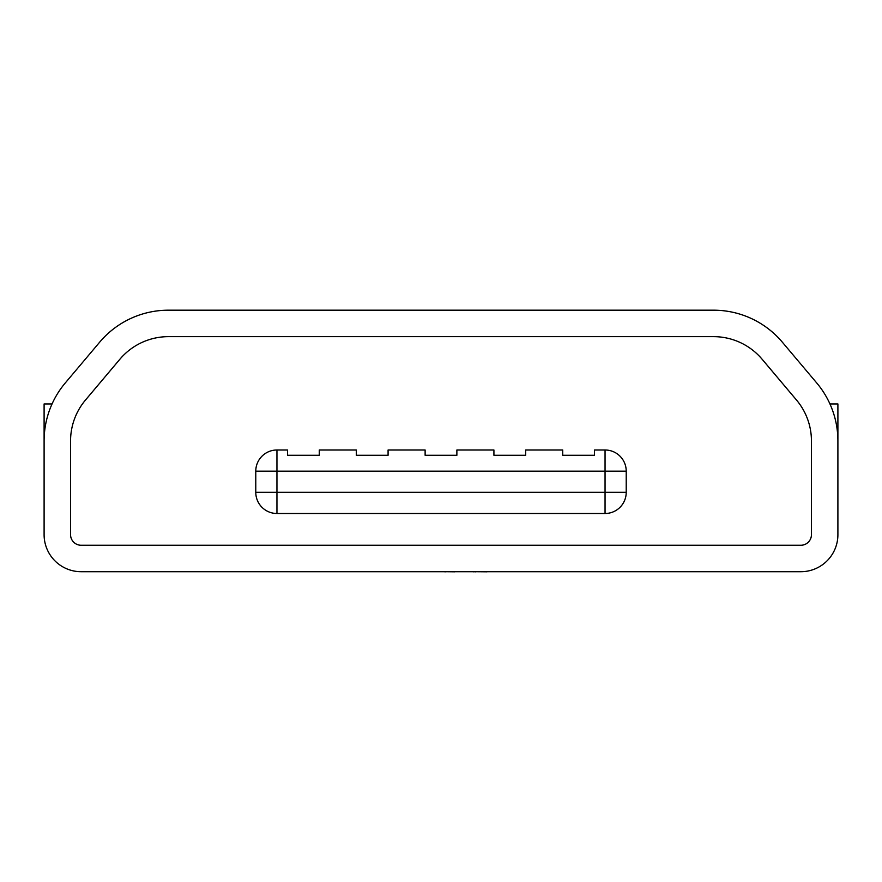 <?xml version="1.0" encoding="UTF-8"?>
<svg xmlns="http://www.w3.org/2000/svg" width="882" height="882" viewBox="0 0 882 882"><rect width="100%" height="100%" fill="white"/><g stroke="black" fill="none" stroke-linecap="round" stroke-linejoin="round"><path stroke-width="1.32" d="M81.144 571.712L800.856 571.712A37.044 37.044 0 0 0 837.9 534.668L837.9 440.945A89.964 89.964 0 0 0 816.721 382.953L782.323 342.161A89.964 89.964 0 0 0 713.538 310.188L168.462 310.188A89.964 89.964 0 0 0 99.677 342.161L65.279 382.953A89.964 89.964 0 0 0 44.1 440.945L44.1 534.668A37.044 37.044 0 0 0 81.144 571.712M525.672 449.996L562.716 449.996L562.716 455.288L594.468 455.288L594.468 449.996L605.052 449.996L605.052 471.164L276.948 471.164L276.948 492.332L605.052 492.332L605.052 471.164L626.22 471.164L626.22 492.332L605.052 492.332L605.052 513.5L276.948 513.5A21.168 21.168 0 0 1 255.78 492.332L255.78 471.164A21.168 21.168 0 0 1 276.948 449.996L287.532 449.996L287.532 455.288L319.284 455.288L319.284 449.996L356.328 449.996L356.328 455.288L388.08 455.288L388.08 449.996L425.124 449.996L425.124 455.288L456.876 455.288L456.876 449.996L493.92 449.996L493.92 455.288L525.672 455.288L525.672 449.996M762.092 359.217A63.504 63.504 0 0 0 713.538 336.648L168.462 336.648A63.504 63.504 0 0 0 119.908 359.217L85.51 400.009A63.504 63.504 0 0 0 70.56 440.945L70.56 534.668A10.584 10.584 0 0 0 81.144 545.252L800.856 545.252A10.584 10.584 0 0 0 811.44 534.668L811.44 440.945A63.504 63.504 0 0 0 796.49 400.009L762.092 359.217M44.1 440.945L44.1 403.956L52.06 403.956M837.9 440.945L837.9 403.956L829.94 403.956M837.713 435.124L837.757 435.774M626.22 471.164A21.168 21.168 0 0 0 605.052 449.996A21.168 21.168 0 0 1 626.22 471.164M605.052 513.5A21.168 21.168 0 0 0 626.22 492.332A21.168 21.168 0 0 1 605.052 513.5M454.627 571.812L446.06 571.712M446.06 571.812L443.282 571.712M455.509 571.712L471.627 571.712M536.058 571.712L487.514 571.712M487.029 571.812L475.938 571.712M473.458 571.812L475.189 571.712M475.938 571.812L475.189 571.812M556.619 571.712L537.259 571.712M425.653 571.712L328.005 571.712M276.948 449.996A21.168 21.168 0 0 0 255.78 471.164L276.948 471.164L276.948 449.996M255.78 492.332A21.168 21.168 0 0 0 276.948 513.5L276.948 492.332L255.78 492.332"/></g></svg>
